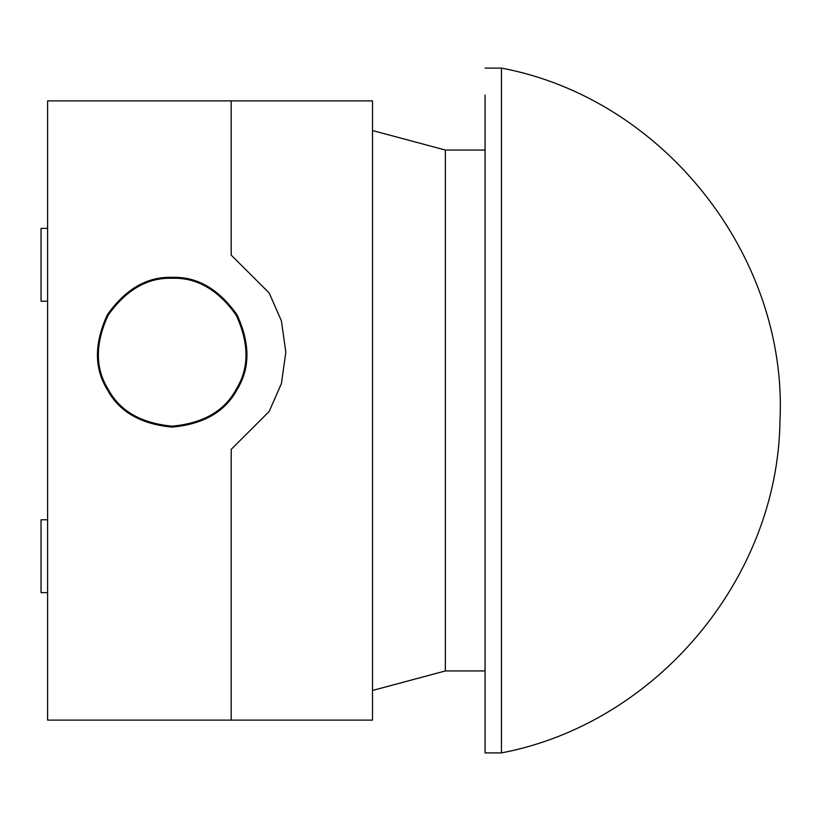 <?xml version="1.0" encoding="UTF-8"?>
<svg xmlns="http://www.w3.org/2000/svg" width="821" height="821" viewBox="0 0 821 821"><rect width="100%" height="100%" fill="white"/><g stroke="black" fill="none" stroke-linecap="round" stroke-linejoin="round"><path stroke-width="1.23" d="M231.194 720.12L47.608 720.12L47.608 100.88L231.194 100.88L231.194 255.095L269.165 292.974L281.418 320.878L285.831 352.219L281.418 383.561L269.165 411.465L231.194 449.344L231.194 720.12L231.194 449.344L269.165 411.465L281.418 383.561L285.831 352.219L281.418 320.878L269.165 292.974L231.194 255.095L231.194 100.88L372.518 100.88L372.518 720.12L231.194 720.12M172.184 277.344C147.195 276.523 125.582 289.002 107.335 314.782C94.138 343.465 94.138 368.434 107.335 389.657C119.117 411.711 140.73 424.19 172.184 427.094C203.629 424.19 225.241 411.711 237.033 389.657C250.231 368.434 250.231 343.465 237.033 314.782C218.786 289.002 197.163 276.523 172.184 277.344M47.608 570.769C47.608 598.95 47.608 598.95 47.608 570.769C47.608 598.95 47.608 598.95 47.608 570.769L47.608 541.634L47.608 570.769M47.608 720.12L47.608 591.9M47.608 520.391L47.608 300.496M47.608 228.987L47.608 100.88M41.05 519.775L47.608 519.775L47.608 592.629L41.05 592.629L41.05 519.775L41.05 592.629M41.05 228.371L47.608 228.371L47.608 301.225L41.05 301.225L41.05 228.371L41.05 301.225M47.608 633.053L47.608 697.901L47.608 633.053M47.608 123.099L47.608 187.947L47.608 123.099M47.608 541.634C47.608 513.453 47.608 513.453 47.608 541.634C47.608 513.453 47.608 513.453 47.608 541.634L47.608 541.634M47.608 672.758L47.608 548.921L47.608 672.758M172.184 278.278C196.855 277.467 218.201 289.792 236.222 315.243C249.256 343.578 249.256 368.229 236.222 389.195C224.585 410.962 203.239 423.287 172.184 426.161C141.13 423.287 119.784 410.962 108.146 389.195C95.103 368.229 95.103 343.578 108.146 315.243C126.157 289.792 147.503 277.467 172.184 278.278M372.518 690.461L445.372 670.942L445.372 150.058L372.518 130.539L445.372 150.058L485.078 150.058L485.078 95.051L485.078 752.898L485.078 150.058M485.078 68.102L501.446 68.102L501.446 752.898C656.051 723.609 777.744 578.795 779.95 421.46C788.324 256.573 663.717 98.479 501.446 68.102M445.372 670.942L485.078 670.942M485.078 752.898L501.446 752.898"/></g></svg>
